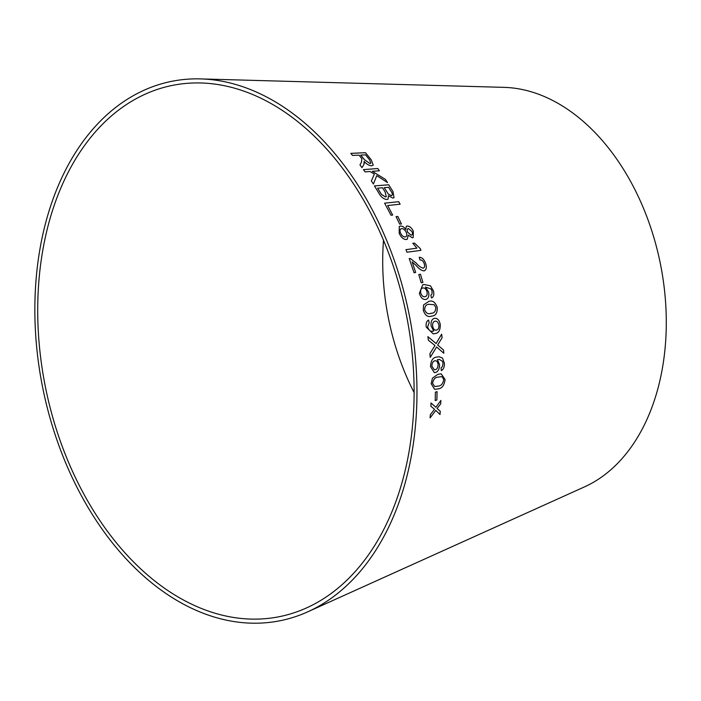 <?xml version="1.0" encoding="UTF-8"?>
<svg xmlns="http://www.w3.org/2000/svg" width="701" height="701" viewBox="0 0 701 701"><rect width="100%" height="100%" fill="white"/><g stroke="black" fill="none" stroke-linecap="round" stroke-linejoin="round"><path stroke-width="1.05" d="M54.862 424.534A270.972 184.039 -101.4 0 0 306.46 607.951A270.972 184.039 -101.4 0 0 406.361 314.837A270.972 184.039 -101.4 0 0 201.073 82.981A270.972 184.039 -101.4 0 0 54.862 424.534M52.26 425.647A275.081 186.834 -101.4 0 0 307.686 611.859A275.081 186.834 -101.4 0 0 409.104 314.285A275.081 186.834 -101.4 0 0 200.696 78.906A275.081 186.834 -101.4 0 0 52.26 425.647M307.686 611.859L584.354 486.95A206.243 140.077 -101.4 0 0 660.395 263.839A206.243 140.077 -101.4 0 0 504.133 87.362L200.696 78.906M430.099 417.901L435.777 410.418L440.009 414.51L440.263 411.294L437.1 408.429L440.727 403.829L440.876 400.437L435.873 407.272L431.019 402.97L430.87 406.256L434.541 409.288L430.361 414.598L430.099 417.901M435.207 400.551L436.889 400.043L437.065 391.64L435.382 392.148L435.207 400.551L436.889 400.043M437.88 374.316L432.429 378.198L431.176 383.719L434.638 389.327L438.204 388.897C442.042 388.415 444.338 385.287 445.082 379.513L441.218 373.852L437.88 374.316M435.479 372.511C438.116 371.653 439.483 369.05 439.588 364.722L437.433 359.692L439.431 359.447L442.454 361.313L443.041 363.521L442.462 366.474L441.078 367.894L441.315 370.61C443.479 369.436 444.513 367.009 444.416 363.337L442.497 358.053L439.185 356.756L436.574 357.098C432.797 357.571 430.773 360.743 430.502 366.632L434.331 372.608L435.461 372.511C438.09 371.653 439.466 369.05 439.571 364.722L437.415 359.692L439.413 359.438M429.906 353.646L430.239 357.344L436.609 346.96L443.794 353.26L443.505 350.009L437.678 344.988L442.112 337.759L441.621 334.211L436.118 343.569L427.882 336.655L428.381 340.239L434.979 345.505L429.906 353.646M433.384 331.074C430.791 331.95 428.872 330.557 427.645 326.885L429.187 322.679L428.574 320.059C426.515 321.111 425.744 323.468 426.261 327.122L433.209 333.851L434.786 333.615C438.607 333.317 440.43 330.259 440.254 324.432C439.238 319.963 437.301 317.939 434.454 318.359C431.816 319.078 430.703 321.628 431.106 325.991L433.717 330.986L432.701 331.161M428.618 301.509L423.579 304.909L423.264 310.289C425.209 315.625 428.013 317.553 431.685 316.063C435.663 315.888 437.503 312.953 437.205 307.257C435.172 301.929 432.315 300.019 428.618 301.509C432.289 300.019 435.155 301.938 437.187 307.257L437.205 307.257C437.485 312.953 435.645 315.888 431.667 316.072L431.062 316.177M425.735 299.467C428.364 298.792 429.327 296.339 428.635 292.098L425.428 287.06L431.027 288.97L432.053 291.16L432 294.008L430.8 295.305L431.562 297.995C433.63 296.987 434.269 294.674 433.49 291.073L430.484 285.806L424.044 284.501L422.685 284.834L419.382 293.36C420.766 297.741 422.887 299.774 425.735 299.467C428.346 298.792 429.31 296.339 428.618 292.107L425.428 287.06M421.205 282.783L422.905 282.477L420.486 274.257L418.786 274.564L421.205 282.783M419.198 257.267C422.002 257.32 424.14 259.396 425.612 263.497C426.9 267.51 426.366 269.981 424.009 270.91C426.383 269.973 426.918 267.502 425.63 263.488C424.158 259.388 422.02 257.311 419.216 257.258L420.004 259.983C421.783 259.782 423.185 261.017 424.219 263.681C424.964 266.117 424.622 267.616 423.185 268.168C420.819 267.589 418.506 265.898 416.236 263.085L410.497 258.634L409.218 258.538L414.054 272.742L415.675 272.444L412.144 261.885L416.228 265.565C418.786 268.772 421.389 270.551 424.026 270.901L424.596 270.717M423.167 268.176L423.185 268.168C420.802 267.598 418.488 265.907 416.219 263.094L410.497 258.634L409.2 258.546M416.885 248.163L405.975 249.644L406.948 252.229L420.942 250.336L420.32 248.662L414.484 243.081L412.828 243.3L416.885 248.163L405.958 249.652M412.311 237.823L413.178 237.525L413.388 231.365C411.759 227.886 409.682 226.108 407.15 226.02L406.308 226.327L405.704 229.446C404.03 226.993 402.26 225.871 400.411 226.064L399.263 226.484L399.176 233.328C401.042 237.376 403.417 239.444 406.291 239.54L407.281 239.199L408.227 235.168L412.311 237.823M399.675 224.145L401.419 223.961L397.826 216.451L396.083 216.635L399.675 224.145M398.72 201.678L384.612 203.167L391.018 215.251L392.683 215.076L387.671 205.516L400.122 204.201L398.72 201.678L384.595 203.176M392.981 191.627L388.748 184.775L374.43 185.905L378.715 192.863C380.906 196.955 383.64 199.18 386.908 199.522L388.126 199.066L388.363 195.71L392.902 198.103L394.032 197.647L392.981 191.627L388.748 184.775M373.414 184.039L376.752 175.644L387.522 182.584L385.419 179.395L372.319 171.324L379.416 170.764L377.769 168.52L363.46 169.633L365.107 171.885L370.067 171.5L374.352 174.128L371.372 180.928L373.414 184.039L376.752 175.644M361.339 162.562L359.946 164.884L361.996 167.67L363.845 164.577L364.152 161.335C366.535 164.122 369.041 165.611 371.653 165.804L373.265 165.129L371.197 159.758L365.466 152.695L350.807 153.37L352.542 155.447L359.052 155.149L361.909 158.776L361.339 162.562M383.508 240.198A202.125 137.282 -101.4 0 0 395.452 346.215A202.125 137.282 -101.4 0 0 414.081 392.507M361.988 167.688L363.845 164.577M363.828 164.595L364.424 162.676M364.406 162.693L364.152 161.335M373.265 165.138L371.197 159.758M371.188 159.775L365.466 152.695M365.458 152.713L350.798 153.388M370.847 163.184L369.953 163.561L364.38 159.644L360.717 155.096L365.58 154.851L369.646 159.924L370.847 163.184L369.97 163.543L364.389 159.626L360.735 155.079M387.513 182.602L385.419 179.395L372.319 171.324M379.407 170.781L377.769 168.52M377.76 168.538L363.442 169.642M394.023 197.656L392.963 191.645M388.74 184.792L374.413 185.914M388.117 199.066L388.363 195.71M391.263 195.684L392.087 195.369L391.263 195.684L388.196 193.94L384.227 187.658L388.573 187.307L390.808 190.97C392.639 193.494 392.797 195.062 391.281 195.667L388.214 193.932L384.236 187.649M386.269 196.648L385.427 196.955L381.44 194.405L377.611 188.183L382.553 187.78L385.129 192.013L386.286 196.631L385.445 196.946L381.458 194.387L377.629 188.166M400.105 204.219L398.711 201.686M392.665 215.084L387.671 205.516M401.401 223.978L397.826 216.451M397.809 216.46L396.065 216.644M407.272 239.207L408.227 235.168M413.169 237.525L413.388 231.365C411.741 227.895 409.664 226.116 407.141 226.037L406.3 226.335M405.686 229.455L405.704 229.446C404.013 227.001 402.243 225.88 400.394 226.081L399.255 226.493M411.224 235.229L411.802 235.019L411.207 235.238L407.614 232.215C406.773 230.13 407.027 228.912 408.359 228.561L411.995 231.584C412.784 233.635 412.521 234.844 411.224 235.229L407.631 232.206C406.79 230.112 407.044 228.894 408.376 228.552L407.71 228.798M405.169 236.964L405.958 236.684L405.169 236.964C403.355 236.991 401.822 235.729 400.578 233.188C399.57 230.594 399.894 229.069 401.568 228.631C403.408 228.579 404.95 229.814 406.212 232.32C407.211 234.949 406.878 236.491 405.187 236.956C403.364 236.982 401.839 235.72 400.595 233.17C399.588 230.576 399.912 229.061 401.577 228.622L400.762 228.947M420.924 250.345L420.32 248.662M420.302 248.68L414.484 243.081L412.81 243.308M415.658 272.452L412.144 261.885M422.887 282.485L420.486 274.257L418.769 274.573M431.544 298.004C433.612 296.987 434.252 294.683 433.463 291.081L430.484 285.806M430.458 285.815L424.044 284.501M424.026 284.501L422.668 284.843M420.74 293.071L420.758 293.062C420.311 290.083 421.021 288.383 422.905 287.962C424.727 287.76 426.094 289.049 427.005 291.826C427.487 294.709 426.813 296.33 424.981 296.689L424.964 296.698C423.132 297.031 421.722 295.822 420.74 293.071C420.285 290.091 421.003 288.391 422.887 287.971M424.964 296.698L424.981 296.689C423.15 297.031 421.748 295.822 420.758 293.062M431.045 316.186L431.667 316.072M430.598 313.347L431.141 313.242C428.513 314.556 426.339 313.47 424.648 309.982C424.753 306.118 426.296 304.225 429.24 304.322L434.182 304.725L435.812 307.529C435.645 311.454 434.094 313.356 431.141 313.242M431.124 313.242C428.486 314.556 426.322 313.47 424.622 309.991C424.788 306.1 426.331 304.216 429.257 304.313M433.367 331.074C430.773 331.95 428.854 330.557 427.628 326.885L427.645 326.885M427.628 326.885L429.187 322.679L428.556 320.059M433.2 333.851L434.786 333.615M434.769 333.615C438.589 333.317 440.412 330.259 440.237 324.44L440.254 324.432M440.237 324.44C439.212 319.963 437.284 317.939 434.427 318.359M436.04 330.136L436.434 330.075C434.602 330.46 433.358 329.216 432.692 326.342L432.692 326.342C432.394 323.441 433.13 321.724 434.874 321.207L434.892 321.198C436.802 320.865 438.143 322.153 438.922 325.071C439.089 327.998 438.256 329.672 436.434 330.075C434.585 330.469 433.341 329.216 432.675 326.342C432.421 323.433 433.148 321.724 434.892 321.198M430.212 357.344L436.609 346.96M443.777 353.26L443.505 350.009M443.488 350.009L437.678 344.988M437.661 344.988L442.112 337.759L441.604 334.211M436.101 343.569L427.855 336.655M434.322 372.608L435.461 372.511M441.297 370.61C443.461 369.436 444.495 367.009 444.399 363.337L444.416 363.337M444.399 363.337L442.497 358.053M442.48 358.053L439.168 356.756M434.34 369.804L431.851 366.237C431.965 363.162 432.955 361.348 434.83 360.796L434.848 360.796C436.635 360.472 437.713 361.716 438.081 364.538C438.02 367.49 437.082 369.208 435.26 369.707L434.34 369.804L431.877 366.237C431.982 363.171 432.973 361.357 434.848 360.796L434.848 360.796M434.629 389.318L438.186 388.897C442.024 388.407 444.32 385.278 445.065 379.513L441.209 373.852M434.716 386.558L432.526 383.298C433.358 379.32 435.181 377.261 437.967 377.138L441.35 376.665L442.638 377.173L443.698 379.907C442.83 383.903 440.999 385.962 438.186 386.085L434.716 386.558L432.543 383.298C433.384 379.32 435.198 377.269 437.994 377.138L441.341 376.665M436.872 400.034L437.047 391.64M430.072 417.892L435.777 410.418M439.983 414.501L440.263 411.294M440.246 411.285L437.1 408.429M437.082 408.429L440.727 403.829L440.859 400.429M430.992 402.97L435.873 407.272"/></g></svg>
